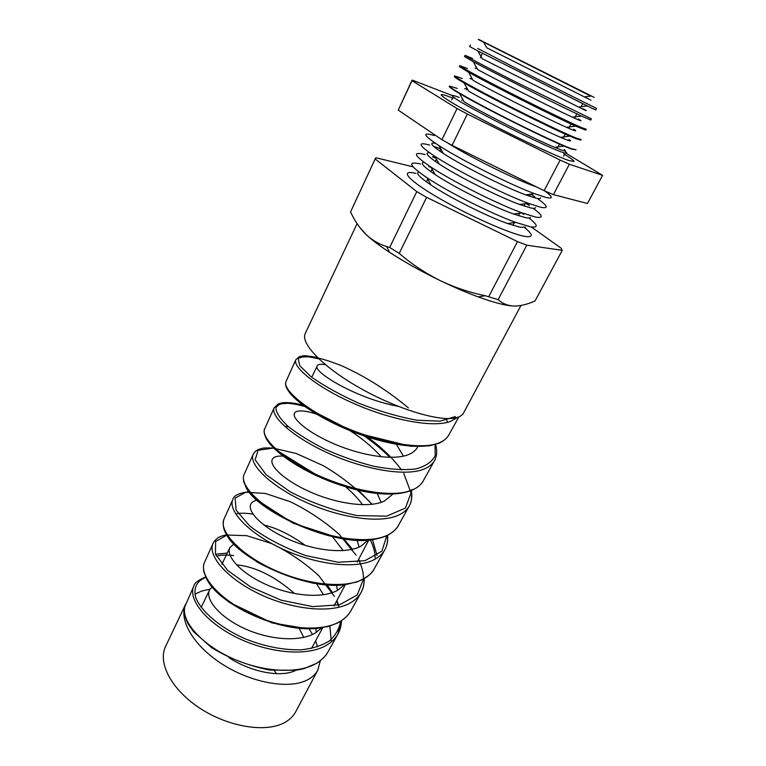 <?xml version="1.0" encoding="UTF-8"?>
<svg xmlns="http://www.w3.org/2000/svg" width="766" height="766" viewBox="0 0 766 766"><rect width="100%" height="100%" fill="white"/><g stroke="black" fill="none" stroke-linecap="round" stroke-linejoin="round"><path stroke-width="1.15" d="M564.351 154.234C571.005 158.303 574.213 160.726 573.993 161.502L568.793 160.496C557.227 156.58 523.944 141.107 492.988 125.117C461.975 109.107 440.163 96.181 441.245 94.735C441.628 94.18 444.452 94.917 449.728 96.928L452.811 98.144M564.341 150.845C567.865 153.344 567.663 153.985 563.728 152.76L562.196 152.243C544.76 146.536 465.402 106.426 454.353 97.751C450.303 94.754 451.921 94.658 459.217 97.464M320.284 660.78L317.823 670.116L295.638 711.882C293.311 716.239 289.653 719.791 284.655 722.539C266.214 732.89 229.149 727.231 200.472 708.598C171.689 690.061 157.432 662.868 165.59 646.466L185.784 603.924M317.823 670.116C315.63 674.233 312.068 677.537 307.156 680.036C289.318 689.276 253.029 683.272 223.978 665.242C194.842 647.28 178.909 621.264 185.18 605.37C180.201 618.535 197.638 641.487 228.479 656.577C259.128 671.677 297.151 674.98 316.435 663.289C321.538 660.244 325.378 656.462 327.944 651.943L337.816 634.229C335.259 638.7 331.439 642.406 326.364 645.345C306.831 656.883 267.851 652.967 236.579 637.369C205.173 621.81 187.938 598.734 193.721 586.306L184.673 607.045M209.989 589.159L201.764 591.036L194.851 594.167M299.2 628.359L303.748 637.389M295.858 670.307L295.714 670.374C281.333 677.786 251.583 672.395 228.833 657.582M274.218 670.595L276.641 673.678M316.617 583.788L323.472 594.77M321.739 627.881L315.295 632.984C299.305 642.511 268.234 639.763 243.483 628.053C218.703 616.419 204.962 598.945 209.578 589.916L211.971 586.88M311.503 648.457L322.725 627.718M316.262 632.39L315.889 628.56M294.642 593.593C274.956 576.377 255.576 566.773 236.493 564.801M332.635 536.899L343.178 550.62M345.169 584.171L337.653 590.299C321.873 599.136 290.553 595.804 265.352 584.171C240.017 572.585 225.692 555.79 229.886 547.642L234.377 543.64M334.024 605.963L345.351 584.649M337.48 590.394L336.513 585.272M305.299 545.43C291.07 535.08 277.225 528.243 263.753 524.911M392.814 494.156L384.36 501.108C369.088 508.375 337.366 503.837 311.101 492.347C284.76 480.914 268.981 465.671 272.294 459.389C273.51 457.053 276.631 455.933 281.677 456.029L284.713 456.249M343.675 485.165C351.249 491.389 357.559 497.91 362.605 504.737M368.848 539.57L360.662 546.369C345.093 554.45 313.62 550.524 287.872 538.958C262.068 527.439 247.016 511.42 250.788 504.152C251.89 501.96 254.293 500.571 257.998 499.997M357.186 562.11L368.724 540.145M359.12 547.087L357.109 540.336M418.179 445.86L417.614 447.066C415.928 450.236 412.979 452.706 408.776 454.468C393.743 460.902 361.849 455.655 335.048 444.28C308.143 432.924 291.626 418.562 294.441 413.286C295.485 411.332 298.472 410.576 303.403 411.045C308.554 411.562 315.008 413.372 322.773 416.465M343.206 426.547C358.028 435.126 370.734 445.218 381.305 456.823M381.133 502.381L376.862 492.643M403.414 456.143L395.811 443.361M398.186 406.353C356.477 398.655 311.973 371.472 317.268 365.794C318.053 364.31 320.686 363.917 325.167 364.626M227.272 553.081L215.514 554.239M204.484 562.416C198.882 574.356 216.759 597.202 248.653 612.848C280.538 628.608 319.891 632.946 339.357 621.877C344.441 619.024 348.224 615.433 350.704 611.096L360.93 592.74C358.517 596.982 354.763 600.487 349.66 603.263C330.29 613.978 290.544 609.286 258.238 593.449C225.846 577.708 207.567 555.101 212.977 543.592L204.484 562.416C203.459 564.513 203.22 567.568 203.756 571.589L206.992 579.785L212.192 587.129L228.871 602.095L271.959 622.882L307.961 628.819L327.714 626.655L337.557 623.036C343.905 619.435 348.291 615.452 350.704 611.096M223.988 519.137C218.817 530.12 237.623 552.391 270.637 568.286C303.46 584.209 343.628 589.466 362.969 579.22C368.025 576.597 371.74 573.217 374.114 569.061L384.714 550.036C382.378 554.096 378.701 557.389 373.664 559.898C354.352 569.76 313.926 564.111 280.576 548.102C247.131 532.131 227.808 510.175 232.787 499.614L223.988 519.137C222.264 524.624 223.49 530.388 227.636 536.439C229.676 539.59 233.898 544.147 240.304 550.132L257.596 562.301C274.592 571.551 293.196 578.531 313.418 583.252L340.698 585.09L356.745 582.103C366.416 577.717 372.104 573.552 373.789 569.617M398.215 525.802C397.047 528.54 393.465 531.748 387.472 535.434C382.378 537.655 376.374 539.207 369.451 540.087L340.248 538.431L293.091 523.197L256.265 499.499L248.021 490.374L243.866 482.264C243.176 478.635 243.243 476.079 244.067 474.585L244.057 474.594C239.318 484.572 259.31 506.202 293.311 522.259C327.293 538.402 368.101 544.569 387.309 535.262C392.326 532.877 395.965 529.718 398.215 525.802L409.207 506.058M411.064 490.795C412.28 496.569 411.668 501.653 409.207 506.067C407.033 509.869 403.443 512.914 398.416 515.202C379.333 524.068 338.132 517.49 303.671 501.261C269.153 485.127 248.663 463.823 253.182 454.362C254.379 451.93 256.466 450.178 259.444 449.115C262.795 448.541 260.411 447.545 273.606 448.072M264.72 428.74C260.497 437.558 281.572 458.432 316.77 474.709C351.776 491.006 393.398 498.235 412.405 489.934C417.374 487.818 420.927 484.926 423.033 481.24L434.437 460.768C432.369 464.349 428.874 467.126 423.933 469.108C405.003 476.921 363.103 469.223 327.532 452.85C291.846 436.505 270.207 416.043 274.18 407.742L264.72 428.74C263.418 430.818 264.155 434.571 266.941 439.99L274.362 448.809L321.155 477.802L350.072 488.095C384.283 497.804 414.406 495.746 423.033 481.24M279.418 403.931L287.556 403.299C293.234 403.596 300.052 404.994 308.009 407.474M448.608 435.337C446.616 438.535 443.409 441.178 438.966 443.246L429.314 445.85L410.739 446.281L354.744 432.503L306.975 408.019L291.808 395.4L286.589 388.065C285.469 385.145 285.278 382.962 286.005 381.506C282.3 389.099 304.724 409.14 340.975 425.551C377.245 442.059 419.509 450.341 438.286 443.188C443.198 441.36 446.645 438.736 448.608 435.337L458.891 416.867M457.905 417.24L450.264 421.539C431.66 428.165 388.984 419.347 352.216 402.792C315.362 386.294 292.401 366.694 295.82 359.723L286.005 381.506M299.765 356.966L308.794 356.832L318.8 358.842M331.333 641.898L329.84 625.726M341.358 620.843L337.816 634.229C339.999 630.6 341.224 626.109 341.483 620.757M364.08 578.828C364.319 583.922 363.266 588.556 360.93 592.74C363.094 589.284 364.204 584.611 364.252 578.723M377.035 555.484L372.515 539.733M387.328 535.501C387.969 540.959 387.098 545.804 384.714 550.036C387.146 545.698 388.084 540.825 387.548 535.396M360.681 433.546C371.682 440.919 381.42 448.857 389.884 457.359M587.704 98.46C592.922 101.112 592.874 101.112 587.56 98.479L486.774 47.798L483.681 42.178L590.672 96.085M478.271 39.526L483.681 42.178M477.678 48.411L520.727 70.711L596.532 108.399L595.766 109.959L591.285 107.91L477.907 50.968L469.625 46.515L470.41 44.974M583.07 108.762C587.618 111.233 587.311 111.271 582.15 108.858L482.159 58.676L477.907 50.968M472.536 58.503L465.115 55.324C464.397 55.516 485.567 66.699 515.173 81.713L591.381 118.835M578.407 119.017C582.313 121.315 581.767 121.363 576.769 119.18L572.518 117.255C553.071 108.379 496.253 79.808 477.582 69.514L473.244 61.644L464.483 56.56L465.106 55.343M591.371 118.845L590.768 120.071L581.413 116.049C559.601 105.909 494.329 73.086 473.244 61.644M467.413 68.538L459.849 65.627C458.987 66.087 480.043 77.558 509.668 92.638C539.226 107.7 570.814 123.029 581.557 127.587L586.249 129.205L585.798 130.134L575.611 126.112C553.263 116.126 489.914 84.26 468.629 72.301L459.38 66.546L459.83 65.656M573.705 129.224C577.018 131.34 576.252 131.417 571.417 129.444L566.543 127.338C546.723 118.634 491.82 91.02 473.053 80.315L468.629 72.301M462.329 78.505L454.611 75.872C453.606 76.6 474.556 88.349 504.181 103.506C533.749 118.644 565.461 133.82 576.338 138.119L581.155 139.517M568.975 139.383C571.714 141.327 570.756 141.413 566.093 139.642L560.578 137.363C540.423 128.822 487.406 102.156 468.572 91.087L464.062 82.939C457.273 79.042 454.018 76.887 454.295 76.476L454.592 75.901M581.145 139.546L580.858 140.13L576.032 138.742L569.799 136.118C546.953 126.275 485.539 95.377 464.062 82.939M457.264 88.416L449.403 86.051C448.263 87.046 469.098 99.082 498.733 114.316C528.31 129.531 560.138 144.554 571.158 148.594L576.089 149.772M564.216 149.485C566.419 151.266 565.279 151.362 560.808 149.782L554.603 147.331C534.161 138.933 483.02 113.215 464.129 101.83L459.552 93.557C452.333 89.306 448.895 86.903 449.249 86.357L449.383 86.098M576.07 149.81L571.005 148.91L563.967 146.067C540.691 136.358 481.182 106.426 459.552 93.557M447.488 142.811L447.507 142.849C466.379 155.077 510.491 177.262 531.604 185.142L536.43 186.894M434.265 135.525C421.626 131.838 423.196 135.209 438.995 145.645C460.682 159.759 510.118 184.625 534.419 193.645L545.861 197.427C553.416 199.15 553.071 197.006 544.846 191.002M435.433 143.309C428.644 142.112 431.268 145.483 443.303 153.439C462.118 165.782 504.44 187.076 525.61 194.832L535.616 198.088C539.072 198.911 540.719 198.806 540.557 197.772M429.659 145.08C416.714 141.566 418.475 145.339 434.944 156.369C456.536 170.588 503.904 194.411 528.224 203.287L540.7 207.27C549.04 208.907 547.882 205.958 537.225 198.432M429.582 152.76C424.173 152.396 427.361 156.14 439.157 164.001C457.877 176.419 498.436 196.824 519.607 204.455L530.512 207.883C533.73 208.582 535.415 208.486 535.549 207.576M425.082 154.579C411.83 151.256 413.784 155.431 430.952 167.084C452.419 181.341 497.728 204.139 522.01 212.881L535.568 217.056C543.774 218.492 542.979 215.572 533.184 208.314M424.077 162.335C419.768 162.651 423.435 166.72 435.069 174.533C453.663 186.981 492.471 206.504 513.584 214.03L525.428 217.621C528.416 218.205 530.101 218.119 530.484 217.343M420.524 164.02C406.957 160.908 409.13 165.485 427.026 177.769C448.321 192.027 491.6 213.791 515.777 222.408L530.465 226.784C538.594 228.029 538.067 225.099 528.904 217.994M418.82 171.977C415.411 172.877 419.49 177.243 431.028 185.046C449.479 197.475 486.544 216.117 507.552 223.538L520.382 227.301L525.38 227.052M415.986 173.422C398.837 169.2 407.694 180.01 438.468 197.887C469.041 215.734 511.439 234.425 525.39 236.464C533.481 237.517 533.165 234.53 524.461 227.502M350.56 211.923L375.474 158.265L350.56 211.923C354.802 221.144 360.164 228.862 366.646 235.057C372.468 240.352 379.132 244.182 386.629 246.556L389.664 247.475L399.23 253.374C412.118 264.452 426.088 273.682 441.139 281.055C455.253 287.71 469.96 292.593 485.251 295.733L498.13 299.65C502.592 303.671 507.954 305.806 514.197 306.055C506.422 305.835 494.453 302.79 478.3 296.93C466.724 292.669 454.334 287.384 441.139 281.055C421.875 271.758 404.668 262.163 389.53 252.282C379.754 245.857 372.123 240.112 366.646 235.057L359.733 227.378M520.976 305.481L463.564 412.97C462.176 415.545 459.188 417.25 454.583 418.073C437.367 421.367 395.122 408.23 358.756 387.376C322.295 366.569 300.167 343.149 305.299 333.373L357.09 223.634M478.645 39.382L594.081 97.359M483.748 42.302L482.953 41.9M375.474 158.265L375.895 157.719L413.075 166.854M399.23 253.374L426.624 197.35L416.771 191.596L375.311 159.079M389.664 247.475L416.771 191.596M498.13 299.65L526.788 245.187L517.5 241.606L426.624 197.35M488.823 296.461L517.5 241.606M531.278 226.928L561.038 248.127L562.254 250.338L526.788 245.187M515.394 306.055L514.197 306.055C520.507 306.055 527.448 304.351 535.041 300.942L562.254 250.338M452.16 95.52L412.242 80.114L398.243 110.122L411.984 80.315M412.012 80.727L457.082 108.523L467.356 114.038L560.128 160.065L569.387 164.24L602.574 175.357L566.179 153.372M467.356 114.038L452.055 145.329L441.944 139.718L457.082 108.523M569.387 164.24L553.397 194.631L544.119 190.686L560.128 160.065M553.397 194.631L587.455 203.478L602.574 175.357M452.055 145.329L544.119 190.686M398.243 110.122L441.944 139.718M523.887 214.375L521.732 212.919M431.105 167.352L428.749 166.528L429.879 166.375M528.09 203.306L529.383 205.642L526.242 203.555M435.921 158.141L432.474 156.906L435.04 156.561M534.898 196.833L530.771 194.143L529.555 196.249M440.795 148.91L433.527 146.287M446.205 418.533L447.536 422.334M435.126 444.165C417.211 450.14 380.329 443.466 346.826 429.314C313.361 415.229 288.983 396.692 286.637 387.184M412.683 489.426C396.711 497.938 361.37 493.878 327.934 480.579C294.546 467.337 268.981 447.765 265.486 436.342M284.473 426.164L287.987 426.719M378.902 538.105C339.683 551.194 250.405 509.074 245.024 484.39M370.093 539.475C373.655 546.455 375.33 553.014 375.12 559.142M351.661 583.118C312.241 594.962 232.596 557.121 225.261 531.393M235.641 513.852C240.562 512.914 246.547 513.038 253.575 514.216M324.679 626.942C285.651 637.159 215.256 603.503 206.178 577.392M216.366 556.126C221.183 554.938 226.928 554.756 233.601 555.57M206.131 577.296C196.718 580.887 193.262 587.646 195.761 597.547C200.951 610.99 219.344 627.249 244.373 638.48C264.213 646.514 283.305 650.267 301.66 649.769C312.806 648.467 322.093 645.508 329.504 640.874C335.594 635.397 339.309 628.819 340.64 621.13M338.984 607.256L336.705 601.109M334.426 596.455L318.694 575.63C304.399 562.493 288.533 551.731 271.097 543.353L246.642 535.654L226.928 535.041L215.591 541.552L215.476 554.153L227.694 570.469L250.884 587.072L281.112 600.171L312.681 606.615L339.577 604.795L357.253 594.981L363.496 578.943M363.505 578.263C363.438 572.346 361.772 566.131 358.507 559.601M356.066 555.139L339.271 534.39C324.334 521.225 307.961 510.319 290.161 501.663L265.371 493.448L245.79 492.212L235.133 498.111L236.129 510.156L249.802 526.098C265.046 537.694 283.784 547.546 306.017 555.656L338.17 562.244L364.961 560.683L381.889 551.175L386.887 535.453M371.989 504.325C358.44 489.847 342.325 477.017 323.635 465.852L296.346 453.52L273.012 448.091L258.075 450.312L255.155 459.782L266.156 474.709L290.094 491.734C311.436 502.802 333.823 510.75 357.234 515.595L386.658 516.15L405.415 508.078L411.026 492.959L403.778 473.417M401.461 469.941C392.479 457.58 380.07 445.869 364.223 434.801M305.423 405.683L290.582 402.782C282.644 402.629 277.752 404.371 275.904 408.01C276.133 412.673 280.011 418.629 287.528 425.886C297.131 433.594 309.445 441.283 324.478 448.962C340.516 456.182 356.899 461.936 373.616 466.235C389.702 469.347 403.653 470.276 415.459 469.022C425.456 466.465 432.024 462.003 435.184 455.626L435.069 444.184M408.374 407.924C387.385 390.287 364.961 376.163 341.109 365.545C326.594 359.829 314.797 356.592 305.739 355.836L298.166 358.392L299.736 365.688L311.082 376.757C323.396 385.547 339.137 394.308 358.316 403.031C378.461 410.978 397.918 416.704 416.685 420.189L440.019 421.185L455.397 416.551M563.728 152.76C564.465 151.955 564.102 156.446 563.556 156.168M221.872 564.322L229.886 547.642M311.752 377.265L317.268 365.794M244.057 474.594L253.182 454.353M584.458 96.928L590.816 96.056M578.493 107.125L587.206 105.938M572.518 117.255L581.413 116.049M566.543 127.338L575.611 126.112M560.578 137.363L569.799 136.118M554.603 147.331L563.967 146.067M531.604 185.142L532.6 185.008M525.61 194.832L534.419 193.645M443.303 153.439L438.995 145.645M519.607 204.455L528.224 203.287M439.157 164.001L434.944 156.369M513.584 214.03L522.01 212.881M435.069 174.533L430.952 167.084M507.552 223.538L515.777 222.408M431.028 185.046L427.026 177.769M512.837 225.328L514.407 222.59M518.381 215.686L519.827 213.178M523.954 205.997L525.275 203.689M557.093 148.355L559.515 144.142M562.857 138.33L565.289 134.107M568.65 128.267L571.082 124.035M574.462 118.146L576.894 113.914M580.302 107.987L582.744 103.755M426.49 181.915L427.734 179.053M430.923 171.708L432.062 169.085M435.375 161.454L436.419 159.05M439.856 151.141L440.814 148.939M461.869 100.461L462.53 98.938M466.475 89.861L467.097 88.425L464.646 88.76M471.1 79.204L471.693 77.845M475.753 68.5L476.308 67.207M480.416 57.756L482.369 53.266M389.53 252.282L386.629 246.556M478.3 296.93L485.251 295.733M471.492 78.295L469.903 78.515M475.916 68.107L475.207 68.203M201.19 607.361L209.578 589.916M327.484 652.737C325.713 655.964 322.113 659.488 316.674 663.308L303.796 668.708L296.164 670.26L269.709 670.068C248.088 665.654 228.699 658.166 211.521 647.586L193.606 631.72L188.541 624.616C184.702 617.53 183.543 611.239 185.046 605.734M317.622 646.839L315.659 641.171M312.471 634.459L309.081 628.819M205.585 577.047C198.068 580.168 194.114 583.252 193.721 586.306M338.668 605.025L336.896 600.745M332.463 592.597L327.12 585.004M226.612 534.812C221.508 535.951 218.358 537.177 217.171 538.469C214.825 540.432 213.427 542.137 212.967 543.592M359.857 561.737L358.66 559.304M352.446 549.279L343.963 539.034M249.027 491.715C238.992 492.988 233.582 495.621 232.787 499.614M372.132 504.315L358.402 490.23M409.207 506.067C411.725 501.673 412.414 496.445 411.285 490.384M391.081 457.359L379.429 446.463L364.31 434.829M305.404 405.674C292.219 402.274 283.2 401.69 278.326 403.931L274.18 407.742M434.437 460.768C437.003 456.124 437.386 450.695 435.576 444.462M317.363 357.454C307.98 355.922 303.221 355.405 303.097 355.893L299.334 356.688L295.82 359.723M454.353 97.751C454.554 96.679 451.203 99.666 451.749 99.934"/></g></svg>
